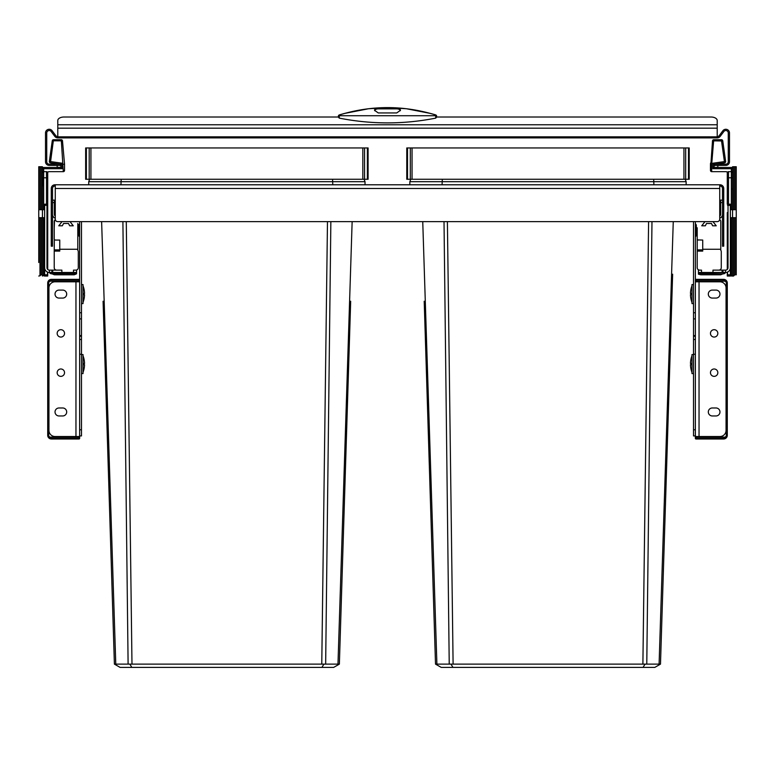 <?xml version="1.0" encoding="UTF-8"?>
<svg xmlns="http://www.w3.org/2000/svg" width="775" height="775" viewBox="0 0 775 775"><rect width="100%" height="100%" fill="white"/><g stroke="black" fill="none" stroke-linecap="round" stroke-linejoin="round"><path stroke-width="1.16" d="M696.337 234.893A2.083 2.083 180 0 1 695.582 236.501L695.582 236.501A0.61 0.61 0 0 0 695.359 236.976A0.61 0.61 0 0 1 695.582 236.501A2.083 2.083 0 0 0 696.337 234.893L696.337 225.564A2.083 2.083 -0 0 0 695.582 223.956L695.582 236.501A0.61 0.61 0 0 0 695.359 236.976M695.359 223.481A0.61 0.61 180 0 0 695.582 223.956A0.61 0.61 0 0 1 695.359 223.481A0.61 0.61 0 0 0 695.582 223.956A2.083 2.083 0 0 1 696.337 225.564A2.083 2.083 0 0 0 695.582 223.956M720.653 202.595L722.494 202.595L722.494 200.144L720.653 200.144L720.653 214.268A2.461 2.461 0 0 1 719.733 216.186M722.494 202.595L722.494 214.268A4.301 4.301 0 0 1 719.733 218.279M693.518 435.918L695.359 435.918L693.518 435.918L693.518 429.776L695.359 429.776M693.518 221.631L693.518 318.893L695.359 318.893L693.518 318.893L693.518 335.594L695.359 335.594L693.518 335.594L693.518 339.518L695.359 339.518L693.518 339.518L693.518 429.776M695.359 221.631L695.359 279.959A0.61 0.61 0 0 1 695.969 279.349L695.969 279.959L723.598 279.959A3.071 3.071 0 0 1 726.669 283.03L726.669 435.308A3.071 3.071 0 0 1 723.598 438.369L695.969 438.369L695.969 438.989A0.61 0.61 0 0 1 695.359 438.369L695.969 438.369L695.969 437.148L724.46 437.148A1.841 1.841 0 0 0 726.301 435.308L726.301 283.03A1.841 1.841 0 0 0 724.46 281.189L695.359 281.189L695.359 436.528L719.917 436.528A6.142 6.142 0 0 0 726.059 430.387L726.059 287.942A6.142 6.142 0 0 0 719.917 281.8L695.359 281.8M78.663 225.564L78.663 234.893L78.663 225.564A2.083 2.083 0 0 1 79.418 223.956L79.418 223.956A0.61 0.61 180 0 0 79.641 223.481A0.61 0.61 0 0 1 79.418 223.956A2.083 2.083 0 0 0 78.663 225.564L78.663 234.893A2.083 2.083 180 0 0 79.418 236.501L79.418 223.956A0.61 0.61 0 0 0 79.641 223.481M79.641 236.976A0.61 0.61 -0 0 0 79.418 236.501A0.61 0.61 0 0 1 79.641 236.976A0.61 0.61 0 0 0 79.418 236.501A2.083 2.083 0 0 1 78.663 234.893A2.083 2.083 0 0 0 79.418 236.501M52.506 200.144L54.347 200.144L54.347 214.268A2.461 2.461 0 0 0 55.267 216.186M52.506 214.268A4.301 4.301 0 0 0 55.267 218.279M81.482 221.631L81.482 435.918L79.641 435.918M79.641 221.631L79.641 438.369A0.61 0.61 0 0 1 79.031 438.989L51.402 438.989L79.031 438.989L79.031 438.369L51.402 438.369A3.071 3.071 0 0 1 48.331 435.308L48.331 283.03A3.071 3.071 0 0 1 51.402 279.959L79.031 279.959L79.031 279.349A0.61 0.61 0 0 1 79.641 279.959L79.641 281.189L50.54 281.189A1.841 1.841 0 0 0 48.699 283.03L48.699 435.308A1.841 1.841 0 0 0 50.54 437.148L79.641 437.148L79.641 438.369A0.61 0.61 0 0 1 79.031 438.989M81.482 339.518L79.641 339.518M81.482 318.893L79.641 318.893M81.482 335.594L79.641 335.594M723.724 246.188L722.494 246.188L723.724 246.188L723.724 188.48A3.681 3.681 0 0 0 720.043 184.789L54.957 184.789A3.681 3.681 0 0 0 51.276 188.48L51.276 243.737L52.506 243.737L52.506 246.188L51.276 246.188L51.276 243.737M722.494 246.188L722.494 188.48A2.461 2.461 0 0 0 720.043 186.019L719.733 186.019M55.267 186.019L54.957 186.019A2.461 2.461 0 0 0 52.506 188.48L52.506 243.737M719.733 184.789L719.733 219.18A2.461 2.461 0 0 1 717.282 221.631L57.718 221.631A2.461 2.461 0 0 1 55.267 219.18L55.267 184.789M332.562 179.267L332.795 184.789M89.609 179.267L88.728 181.708L88.728 184.789M324.589 664.185L323.795 664.32L321.935 667.391L120.077 667.391L114.748 664.32L115.775 664.117L114.4 664.117L103.085 301.233M362.826 147.957L368.096 147.957L368.096 179.267L85.657 179.267L85.657 147.957L362.826 147.957L362.826 179.267M368.096 147.957L368.096 179.267M85.657 147.957L85.657 179.267M122.896 221.631L128.108 664.117L115.775 664.117L101.622 221.631L115.775 664.107L114.748 664.32M330.857 221.631L325.655 664.117L128.108 664.117M350.668 301.233L339.363 664.117L337.978 664.117L352.141 221.631L337.978 664.117L325.655 664.117M342.627 559.288L339.363 664.117M129.968 664.32L131.828 667.391M339.014 664.32L333.676 667.391L321.935 667.391M121.191 179.267L120.958 184.789M364.143 179.267L365.025 181.708L365.025 184.789M712.303 290.092L715.984 290.092A3.991 3.991 0 0 1 719.975 294.083A3.991 3.991 0 0 1 715.984 298.075L712.303 298.075A3.991 3.991 0 0 1 708.311 294.083A3.991 3.991 0 0 1 712.303 290.092M712.303 407.979L715.984 407.979A3.991 3.991 0 0 1 719.975 411.971A3.991 3.991 0 0 1 715.984 415.962L712.303 415.962A3.991 3.991 0 0 1 708.311 411.971A3.991 3.991 0 0 1 712.303 407.979M710.462 372.678A3.681 3.681 0 0 0 714.143 376.359A3.681 3.681 0 0 0 717.834 372.678A3.681 3.681 0 0 0 714.143 368.987A3.681 3.681 0 0 0 710.462 372.678M710.462 333.376A3.681 3.681 0 0 0 714.143 337.067A3.681 3.681 0 0 0 717.834 333.376A3.681 3.681 0 0 0 714.143 329.695A3.681 3.681 0 0 0 710.462 333.376M75.96 281.8L75.96 436.528L55.083 436.528A6.142 6.142 0 0 1 48.941 430.387L48.941 287.942A6.142 6.142 0 0 1 55.083 281.8L79.641 281.8M75.96 436.528L79.641 436.528M62.697 290.092L59.016 290.092A3.991 3.991 0 0 0 55.025 294.083A3.991 3.991 0 0 0 59.016 298.075L62.697 298.075A3.991 3.991 0 0 0 66.689 294.083A3.991 3.991 0 0 0 62.697 290.092M62.697 407.979L59.016 407.979A3.991 3.991 0 0 0 55.025 411.971A3.991 3.991 0 0 0 59.016 415.962L62.697 415.962A3.991 3.991 0 0 0 66.689 411.971A3.991 3.991 0 0 0 62.697 407.979M64.538 372.678A3.681 3.681 0 0 1 60.857 376.359A3.681 3.681 0 0 1 57.166 372.678A3.681 3.681 0 0 1 60.857 368.987A3.681 3.681 0 0 1 64.538 372.678M64.538 333.376A3.681 3.681 0 0 1 60.857 337.067A3.681 3.681 0 0 1 57.166 333.376A3.681 3.681 0 0 1 60.857 329.695A3.681 3.681 0 0 1 64.538 333.376M653.683 179.267L653.916 184.789M410.731 179.267L409.849 181.708L409.849 184.789M645.701 664.185L644.916 664.32L643.056 667.391L441.198 667.391L435.87 664.32L436.897 664.117L435.511 664.117L424.206 301.233M683.947 147.957L689.217 147.957L689.217 179.267L406.778 179.267L406.778 147.957L683.947 147.957L683.947 179.267M689.217 147.957L689.217 179.267M406.778 147.957L406.778 179.267M444.017 221.631L449.229 664.117L436.897 664.117L422.743 221.631L436.897 664.107L435.87 664.32M651.978 221.631L646.776 664.117L449.229 664.117M672.632 274.176L660.484 664.117L659.099 664.117L673.262 221.631L659.099 664.117L646.776 664.117M663.749 559.288L660.484 664.117M451.089 664.32L452.949 667.391M660.135 664.32L654.798 667.391L643.056 667.391M442.312 179.267L442.079 184.789M685.265 179.267L686.146 181.708L686.146 184.789M62.01 221.631L58.764 225.806L62.329 225.806L63.56 223.471L68.471 223.471L69.692 225.806L73.257 225.806L70.012 221.631M56.682 270.136A2.461 2.461 0 0 1 54.221 267.685L54.221 251.72A0.61 0.61 0 0 1 54.841 251.1L59.752 251.1L59.752 249.259L77.8 249.259L77.8 223.471M75.834 270.136L76.57 270.136L76.57 272.471L73.499 272.471L73.499 270.136L75.834 270.136A2.461 2.461 0 0 0 78.294 267.685L78.294 251.72A2.461 2.461 0 0 0 77.8 250.248L77.8 249.259M73.499 272.471L49.435 272.471A4.786 4.786 0 0 1 44.64 267.685M76.57 273.827L51.625 273.827L51.625 272.926L49.435 272.471A2.461 1.453 -26.7 0 0 51.625 272.926L76.57 272.926L76.57 273.827L51.625 273.827A2.461 2.461 0 0 1 49.435 272.471A2.461 2.461 0 0 0 51.625 273.827L76.57 273.827L74.206 274.805L54.376 274.805L52.012 273.827M49.435 272.471A2.461 2.461 0 0 0 51.625 273.827A2.461 2.461 0 0 1 49.435 272.471A2.461 2.461 0 0 0 51.625 273.827A2.461 2.461 0 0 1 49.435 272.471L49.435 270.136L51.867 270.136L51.867 272.471M61.874 272.471L61.874 270.136L51.867 270.136M47.711 272.151L47.711 274.805L44.64 274.805L44.64 204.193L47.711 204.193L47.711 197.441L47.711 269.438A2.461 2.461 0 0 0 49.435 270.136A2.461 2.461 0 0 1 46.975 267.685L46.975 205.356M55.306 219.596A2.461 2.461 0 0 0 54.221 221.631L54.221 238.826A1.23 1.23 0 0 0 55.451 240.056L59.752 240.056L59.752 249.259M54.55 220.4L54.221 227.773M54.221 228.383L54.221 232.074M54.221 251.72L54.318 239.31M54.221 249.879L59.752 249.879M55.451 240.056L54.918 239.93M704.988 221.631L701.743 225.806L705.308 225.806L706.529 223.471L711.44 223.471L712.671 225.806L716.236 225.806L712.99 221.631M712.971 272.471L712.971 270.136L722.988 270.136L722.988 272.471L701.501 272.471L701.501 270.136L699.66 270.136A2.461 2.461 0 0 1 697.2 267.685L697.2 251.72A0.61 0.61 0 0 1 697.81 251.1L702.722 251.1L702.722 240.056L697.897 239.93M718.812 270.136A2.461 2.461 0 0 0 721.273 267.685L721.273 251.72A2.461 2.461 0 0 0 720.779 250.248L720.779 221.631A2.461 2.461 0 0 0 719.694 219.596M701.501 272.471L698.43 272.471L698.43 270.136L699.66 270.136M722.988 270.136L725.565 270.136A2.461 2.461 0 0 0 727.289 269.438L727.289 218.104M722.988 273.827L720.624 274.805L700.794 274.805L698.43 274.195L698.43 272.471M728.025 205.356L728.025 267.685A2.461 2.461 0 0 1 725.565 270.136M730.36 267.685A4.786 4.786 0 0 1 725.565 272.471L725.419 270.136M722.988 272.471L725.419 272.471M724.974 272.5L725.565 272.471A2.461 2.461 0 0 1 723.375 273.827A2.461 2.461 0 0 0 725.565 272.471A2.461 2.461 0 0 1 723.375 273.827A2.461 2.461 0 0 0 725.565 272.471A2.461 1.453 -153.3 0 1 723.375 272.926L723.375 273.827L698.43 273.827M725.565 272.471L698.43 272.926M697.2 251.72L697.2 227.773M697.2 228.383L697.2 232.074M697.2 249.879L702.722 249.879M697.297 239.31L697.2 238.826A1.23 1.23 0 0 0 698.43 240.056M702.722 249.259L720.779 249.259M720.779 221.631L720.779 223.471M717.214 136.652A2.461 2.461 0 0 0 719.181 135.673L722.862 130.762A3.681 3.681 0 0 1 729.498 132.971L729.498 161.704A3.681 3.681 0 0 1 725.817 165.395L720.895 165.395L720.895 164.164L725.817 164.164A2.461 2.461 0 0 0 728.268 161.704L728.268 132.971A2.461 2.461 0 0 0 723.85 131.498L720.159 136.41A3.681 3.681 0 0 1 717.214 137.882L57.786 137.882L57.786 120.542A6.142 3.526 180 0 1 63.928 117.015L338.384 117.015L338.384 116.124A1.23 1.182 180 0 1 339.256 114.991C371.428 105.148 403.572 105.148 435.724 114.991L435.715 118.129C403.668 124.465 371.525 124.465 339.285 118.129L338.384 117.112L339.256 114.923L344.352 113.479L368.483 108.752L387.539 107.609L406.371 108.733L430.503 113.441L435.744 114.923L436.616 117.112L435.715 118.129M717.214 137.882L717.214 120.542A6.142 3.526 180 0 0 711.072 117.015L436.616 117.015L436.616 116.124A1.23 1.182 0 0 0 435.744 114.991L435.773 115.737A1.23 0.785 180 0 1 436.616 116.483M720.895 165.395L714.763 165.395L714.763 164.203L714.143 164.281L714.143 167.477L717.834 167.352L717.834 165.395M720.895 164.164L715.025 164.164L724.596 162.818A1.23 1.23 0 0 0 725.642 161.432A1.23 1.23 0 0 1 724.596 162.818L714.143 164.281L712.923 163.215L712.923 168.708L714.143 167.477L731.338 167.477A1.23 1.23 0 0 1 732.569 168.708A1.23 1.23 0 0 0 731.338 167.477A1.23 1.23 0 0 1 732.569 168.708L731.338 168.708L731.338 167.477A1.23 1.23 0 0 1 732.569 168.708M60.237 164.203L60.237 165.395L49.183 165.395A3.681 3.681 0 0 1 45.502 161.704L45.502 132.971A3.681 3.681 0 0 1 52.138 130.762L55.819 135.673A2.461 2.461 0 0 0 57.786 136.652M59.975 164.164L49.183 164.164A2.461 2.461 0 0 1 46.733 161.704L46.733 132.971A2.461 2.461 0 0 1 51.15 131.498L54.841 136.41A3.681 3.681 0 0 0 57.786 137.882M339.285 118.129L339.276 114.991L339.227 115.737L435.773 115.737M400.394 109.672L400.394 110.37L396.713 112.947L378.287 112.947L374.606 110.37L374.606 109.672L378.287 108.064L396.713 108.064L400.394 109.672M400.355 110.689A3.681 2.112 0 0 0 396.713 108.868L378.287 108.868A3.681 2.112 0 0 0 374.645 110.689M728.51 274.805L730.544 276.036L727.289 276.036L727.289 272.151L727.289 274.805L730.36 274.805L730.36 209.725L732.569 209.725L732.569 166.741L736.25 166.741L736.25 209.725L733.789 209.725L733.789 166.741M730.36 217.707L732.569 217.707L732.569 276.036L732.569 209.725L733.789 209.725M726.059 171.653A1.23 1.23 0 0 1 727.289 172.883A1.23 1.23 90 0 0 726.059 171.653L711.692 171.653L710.462 170.422L712.506 140.847A1.23 1.23 0 0 1 713.727 139.723L721.525 139.723A1.23 1.23 0 0 1 722.736 140.779L725.642 161.432L712.923 163.215M710.937 171.391A1.23 1.23 0 0 1 710.917 171.382L711.082 171.498A1.23 1.23 0 0 0 711.092 171.498L711.266 171.575A1.23 1.23 0 0 0 711.324 171.595L711.469 171.633A1.23 1.23 0 0 0 711.692 171.653L710.462 170.422L710.462 164.213L711.692 164.261L713.727 139.723A1.23 1.23 0 0 0 712.506 140.847L721.525 140.953L721.525 139.723A1.23 1.23 0 0 1 722.736 140.779L721.525 140.953L724.596 162.818M710.462 164.213L710.559 163.06M727.531 269.157L727.289 212.573M727.289 219.732L727.289 269.438M727.289 197.441L727.289 194.738L727.289 197.441M730.36 209.725L730.36 204.193L727.289 204.193L727.289 172.883A1.23 1.23 0 0 1 728.51 171.653L731.338 171.653L731.338 168.708L712.923 168.708M727.289 261.301L727.289 258.453M727.289 237.537L727.289 241.374M736.25 209.725L736.25 274.805L734.778 274.805L733.547 276.036L731.581 276.036L730.36 274.805M732.54 172.622L731.338 171.653L731.338 177.795L732.569 177.795L732.569 217.707L735.02 217.707L735.02 274.805M714.763 164.407L714.143 164.407L714.143 167.352M710.801 171.275A1.23 1.23 0 0 1 710.801 171.265L710.607 171.004A1.23 1.23 0 0 1 710.539 170.858L710.501 170.713A1.23 1.23 0 0 1 710.472 170.568L710.462 170.422M710.462 169.938L710.462 168.708M732.569 172.883A1.23 1.23 180 0 0 731.338 171.653A1.23 1.23 180 0 1 732.569 172.883M727.531 205.356L730.36 205.356M44.64 274.805L42.431 276.036L42.431 207.264L42.431 217.707L44.64 217.707M46.49 204.193L46.49 171.653L43.662 171.653L43.662 168.708L42.431 168.708A1.23 1.23 0 0 1 43.662 167.477L43.662 168.708L62.078 168.708L60.857 167.477L60.857 164.281L50.404 162.818A1.23 1.23 0 0 1 49.358 161.432L52.264 140.779A1.23 1.23 0 0 1 53.475 139.723L61.273 139.723L63.308 171.653A1.23 1.23 0 0 0 63.531 171.633L63.676 171.595A1.23 1.23 0 0 0 63.734 171.575L63.908 171.498A1.23 1.23 0 0 0 63.918 171.498L64.063 171.391A1.23 1.23 0 0 0 64.083 171.382M52.119 163.06L50.404 162.818L50.578 161.597L49.358 161.432M52.264 140.779L62.494 140.847A1.23 1.23 0 0 0 61.273 139.723M62.494 140.847L64.538 164.213L63.308 164.261M64.199 171.275A1.23 1.23 0 0 0 64.199 171.265L64.393 171.004A1.23 1.23 0 0 0 64.461 170.858L64.499 170.713A1.23 1.23 0 0 0 64.528 170.568L63.308 171.653L48.941 171.653A1.23 1.23 0 0 0 47.711 172.883A1.23 1.23 0 0 1 48.941 171.653A1.23 1.23 0 0 0 47.711 172.883L47.711 197.441M47.711 255.983L47.711 252.437M47.711 215.033L47.711 218.579M44.64 205.356L47.711 205.191L47.711 185.777M46.49 274.805L44.456 276.036L47.711 276.036L47.711 274.805M47.711 183.937L47.711 187.86L47.711 183.937M47.711 254.607L47.711 258.453M42.431 209.725L42.431 172.883A1.23 1.23 0 0 1 43.662 171.653L42.431 172.883A1.23 1.23 0 0 1 43.662 171.653L43.662 209.725L39.98 209.725L39.98 166.741L42.431 166.741L42.431 209.725M44.64 209.725L43.662 209.725M60.857 167.477L43.662 167.477A1.23 1.23 0 0 0 42.431 168.708L42.46 172.622M42.431 276.036L42.431 274.805L40.959 274.805L39.98 275.784L39.98 217.707L41.211 217.707L41.211 274.805M41.211 217.707L42.431 217.707L42.431 262.522M46.49 171.653A1.23 1.23 0 0 1 47.711 172.883M57.166 165.395L57.166 167.352L60.857 167.352M60.857 164.407L60.237 164.407M60.857 164.281L62.078 163.215L50.578 161.597L53.475 139.723M63.308 171.653L64.538 170.422L64.538 164.213M695.969 279.349A0.61 0.61 0 0 0 695.359 279.959A0.61 0.61 0 0 1 695.969 279.349L723.598 279.349A3.681 3.681 0 0 1 727.289 283.03L727.289 435.308A3.681 3.681 0 0 1 723.598 438.989L695.969 438.989M695.969 281.189L695.969 279.959L695.359 279.959L695.359 281.189M695.359 436.528L695.359 438.369M697.81 281.189L697.81 281.8M697.81 436.528L697.81 437.148M695.359 437.148L695.969 437.148M51.402 438.369L51.402 438.989A3.681 3.681 0 0 1 47.711 435.308L47.711 283.03A3.681 3.681 0 0 1 51.402 279.349L79.031 279.349A0.61 0.61 0 0 1 79.641 279.959L79.031 279.959L79.031 281.189M77.19 437.148L77.19 436.528M77.19 281.8L77.19 281.189M79.641 279.959A0.61 0.61 0 0 0 79.031 279.349L51.402 279.349L51.402 279.959M48.331 283.03L47.711 283.03L47.711 435.308L48.331 435.308M81.482 354.562L83.022 354.562L83.022 373.598L81.482 373.598M84.301 367.457L84.301 367.457A23.143 23.143 0 0 0 84.533 364.696L83.342 364.696A21.942 21.942 0 0 0 83.342 363.465L84.533 363.465A23.143 23.143 0 0 0 84.301 360.704L84.31 360.704A23.143 23.143 0 0 0 83.022 355.793M84.31 367.457A23.143 23.143 0 0 1 83.022 372.368M81.482 284.57L83.022 284.57L83.022 303.597L81.482 303.597M84.301 297.464L84.301 297.464A23.143 23.143 0 0 0 84.533 294.694L83.342 294.694A21.942 21.942 0 0 0 83.342 293.473L84.533 293.473A23.143 23.143 0 0 0 84.301 290.702L84.31 290.702A23.143 23.143 0 0 0 83.022 285.791M84.31 297.464A23.143 23.143 0 0 1 83.022 302.376M83.342 293.473A21.942 21.942 0 0 1 83.342 294.694M693.518 373.598L691.978 373.598L691.978 354.562L693.518 354.562M690.699 360.704L690.699 360.704A23.143 23.143 0 0 0 690.467 363.465L691.658 363.465A21.942 21.942 0 0 0 691.658 364.696L690.467 364.696A23.143 23.143 0 0 0 690.699 367.457L690.69 367.457A23.143 23.143 0 0 0 691.978 372.368M690.69 360.704A23.143 23.143 0 0 1 691.978 355.793M693.518 303.597L691.978 303.597L691.978 284.57L693.518 284.57M690.699 290.702L690.699 290.702A23.143 23.143 0 0 0 690.467 293.473L691.658 293.473A21.942 21.942 0 0 0 691.658 294.694L690.467 294.694A23.143 23.143 0 0 0 690.699 297.464L690.69 297.464A23.143 23.143 0 0 0 691.978 302.376M690.69 290.702A23.143 23.143 0 0 1 691.978 285.791M691.658 294.694A21.942 21.942 0 0 1 691.658 293.473M38.75 262.522L38.75 166.741L39.98 166.741M39.98 209.725L38.75 209.725L38.75 176.322L38.75 196.211M38.75 235.513L38.75 217.707L39.98 217.707M38.75 249.017L38.75 257M42.431 196.211L42.431 207.264M38.75 276.036L39.98 275.784M38.75 166.741L38.75 179.025M42.431 166.741L42.431 179.025M42.431 220.158L42.431 235.513M736.25 217.707L735.02 217.707M695.359 336.243L693.518 336.243M695.359 312.751L693.518 312.751M695.359 354.252L693.518 354.252M52.506 202.595L54.347 202.595M79.641 429.776L81.482 429.776M81.482 354.252L79.641 354.252M81.482 312.751L79.641 312.751M81.482 336.243L79.641 336.243M719.733 188.48L55.267 188.48M723.724 243.737L722.494 243.737M88.728 181.708L365.025 181.708M90.927 147.957L90.927 179.267M364.56 147.957L364.56 179.267M367.379 147.957L367.379 179.267M86.374 147.957L86.374 179.267M89.193 147.957L89.193 179.267M126.277 221.631L131.983 664.117M327.476 221.631L321.77 664.117M699.04 281.8L699.04 436.528M409.849 181.708L686.146 181.708M412.048 147.957L412.048 179.267M685.681 147.957L685.681 179.267M688.5 147.957L688.5 179.267M407.495 147.957L407.495 179.267M410.314 147.957L410.314 179.267M447.398 221.631L453.104 664.117M648.597 221.631L642.892 664.117M51.973 270.136L51.973 272.471M52.729 270.136L52.729 272.471M722.881 270.136L722.881 272.471M722.126 270.136L722.126 272.471M57.786 128.185L717.214 128.185M57.786 136.836L717.214 136.836M54.105 165.395L54.105 164.164M57.786 124.765L717.214 124.765M338.384 116.483A1.23 0.785 -0 0 1 339.227 115.737M396.713 108.064L396.713 108.868M378.287 108.064L378.287 108.868M711.692 171.653L711.692 164.261M728.51 204.193L728.51 177.795L731.338 177.795L731.338 209.725M731.338 217.707L731.338 275.784M727.289 177.795L728.51 177.795L728.51 171.653M727.531 274.805L727.531 272.054M42.431 177.795L47.711 177.795M43.662 275.784L43.662 217.707M43.051 177.795L43.051 185.777M62.078 168.708L62.078 163.215M47.469 205.356L47.469 269.157M47.469 272.054L47.469 274.805M723.598 438.989L723.598 438.369M727.289 435.308L726.669 435.308M723.598 279.959L723.598 279.349A3.681 3.681 0 0 1 727.289 283.03L726.669 283.03M79.031 437.148L79.031 438.369L79.641 438.369M41.211 166.741L41.211 209.725M735.02 166.741L735.02 209.725M733.789 275.784L733.789 217.707M731.949 188.848L732.569 189.458L731.949 188.848M727.289 215.033L727.289 216.409M727.289 252.437L727.289 255.983"/></g></svg>
